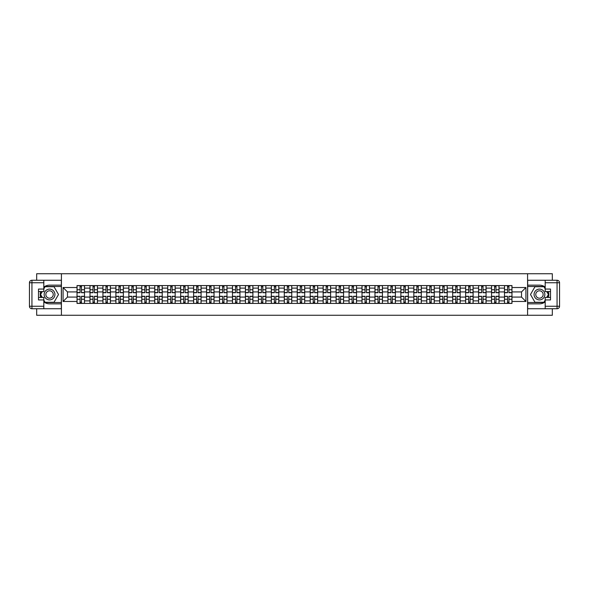 <?xml version="1.0" encoding="UTF-8"?>
<svg xmlns="http://www.w3.org/2000/svg" width="589" height="589" viewBox="0 0 589 589"><rect width="100%" height="100%" fill="white"/><g stroke="black" fill="none" stroke-linecap="round" stroke-linejoin="round"><path stroke-width="0.88" d="M36.673 308.739L36.673 315.262L552.327 315.262L552.327 308.739M552.327 280.261L552.327 273.738L36.673 273.738L36.673 280.261M89.984 303.423L89.984 288.109L84.499 288.109L84.499 303.423M84.499 288.109L84.499 285.577M89.984 288.109L89.984 285.577M97.457 285.577L97.457 303.423M102.935 303.423L102.935 285.577M110.408 285.577L110.408 303.423M115.893 303.423L115.893 285.577M123.366 285.577L123.366 303.423M128.844 303.423L128.844 285.577M136.317 285.577L136.317 303.423M141.794 303.423L141.794 285.577M149.267 285.577L149.267 303.423M154.752 303.423L154.752 285.577M162.225 285.577L162.225 303.423M167.703 303.423L167.703 285.577M175.176 285.577L175.176 303.423M180.661 303.423L180.661 285.577M188.134 285.577L188.134 303.423M193.612 303.423L193.612 285.577M201.085 285.577L201.085 303.423M206.562 303.423L206.562 285.577M214.035 285.577L214.035 303.423M219.52 303.423L219.52 285.577M226.993 285.577L226.993 303.423M232.471 303.423L232.471 285.577M239.944 285.577L239.944 303.423M245.429 303.423L245.429 285.577M252.902 285.577L252.902 303.423M258.38 303.423L258.38 285.577M265.853 285.577L265.853 303.423M271.33 303.423L271.33 285.577M278.803 285.577L278.803 303.423M284.288 303.423L284.288 285.577M291.761 285.577L291.761 303.423M297.239 303.423L297.239 285.577M304.712 285.577L304.712 303.423M310.197 303.423L310.197 285.577M317.67 285.577L317.67 303.423M323.147 303.423L323.147 285.577M330.62 285.577L330.62 303.423M336.098 303.423L336.098 285.577M343.571 285.577L343.571 303.423M349.056 303.423L349.056 285.577M356.529 285.577L356.529 303.423M362.007 303.423L362.007 285.577M369.48 285.577L369.48 303.423M374.965 303.423L374.965 285.577M382.438 285.577L382.438 303.423M387.915 303.423L387.915 285.577M395.388 285.577L395.388 303.423M400.866 303.423L400.866 285.577M408.339 285.577L408.339 303.423M413.824 303.423L413.824 285.577M421.297 285.577L421.297 303.423M426.775 303.423L426.775 285.577M434.248 285.577L434.248 303.423M439.733 303.423L439.733 285.577M447.206 285.577L447.206 303.423M452.683 303.423L452.683 285.577M460.156 285.577L460.156 303.423M465.634 303.423L465.634 285.577M473.107 285.577L473.107 303.423M478.592 303.423L478.592 285.577M486.065 285.577L486.065 303.423M491.543 303.423L491.543 285.577M499.016 285.577L499.016 303.423M504.501 303.423L504.501 285.577M504.501 297.077L499.016 297.077M491.543 297.077L486.065 297.077M478.592 297.077L473.107 297.077M465.634 297.077L460.156 297.077M452.683 297.077L447.206 297.077M439.733 297.077L434.248 297.077M426.775 297.077L421.297 297.077M413.824 297.077L408.339 297.077M400.866 297.077L395.388 297.077M387.915 297.077L382.438 297.077M374.965 297.077L369.48 297.077M362.007 297.077L356.529 297.077M349.056 297.077L343.571 297.077M336.098 297.077L330.62 297.077M323.147 297.077L317.67 297.077M310.197 297.077L304.712 297.077M297.239 297.077L291.761 297.077M284.288 297.077L278.803 297.077M271.33 297.077L265.853 297.077M258.38 297.077L252.902 297.077M245.429 297.077L239.944 297.077M232.471 297.077L226.993 297.077M219.52 297.077L214.035 297.077M206.562 297.077L201.085 297.077M193.612 297.077L188.134 297.077M180.661 297.077L175.176 297.077M167.703 297.077L162.225 297.077M154.752 297.077L149.267 297.077M141.794 297.077L136.317 297.077M128.844 297.077L123.366 297.077M115.893 297.077L110.408 297.077M102.935 297.077L97.457 297.077M89.984 297.077L84.499 297.077M504.501 291.923L499.016 291.923M491.543 291.923L486.065 291.923M478.592 291.923L473.107 291.923M465.634 291.923L460.156 291.923M452.683 291.923L447.206 291.923M439.733 291.923L434.248 291.923M426.775 291.923L421.297 291.923M413.824 291.923L408.339 291.923M400.866 291.923L395.388 291.923M387.915 291.923L382.438 291.923M374.965 291.923L369.48 291.923M362.007 291.923L356.529 291.923M349.056 291.923L343.571 291.923M336.098 291.923L330.62 291.923M323.147 291.923L317.67 291.923M310.197 291.923L304.712 291.923M297.239 291.923L291.761 291.923M284.288 291.923L278.803 291.923M271.33 291.923L265.853 291.923M258.38 291.923L252.902 291.923M245.429 291.923L239.944 291.923M232.471 291.923L226.993 291.923M219.52 291.923L214.035 291.923M206.562 291.923L201.085 291.923M193.612 291.923L188.134 291.923M180.661 291.923L175.176 291.923M167.703 291.923L162.225 291.923M154.752 291.923L149.267 291.923M141.794 291.923L136.317 291.923M128.844 291.923L123.366 291.923M115.893 291.923L110.408 291.923M102.935 291.923L97.457 291.923M89.984 291.923L84.499 291.923M67.477 297.077L77.026 297.077L77.026 291.923L67.477 291.923L67.477 297.077L63.082 301.472L63.082 287.528L77.026 287.528L77.026 291.923M511.974 291.923L511.974 297.077L521.523 297.077L521.523 291.923L511.974 291.923L511.974 285.577L77.026 285.577L77.026 287.528M511.974 287.528L525.918 287.528L525.918 301.472L511.974 301.472L511.974 297.077M77.026 297.077L77.026 303.423L511.974 303.423L511.974 301.472M77.026 301.472L63.082 301.472M527.582 315.262L527.582 273.738M61.418 315.262L61.418 273.738M81.473 302.179L80.06 302.179M80.06 286.821L81.473 286.821M94.424 302.179L93.01 302.179M93.01 286.821L94.424 286.821M107.382 302.179L105.968 302.179M105.968 286.821L107.382 286.821M120.333 302.179L118.919 302.179M118.919 286.821L120.333 286.821M133.283 302.179L131.877 302.179M131.877 286.821L133.283 286.821M146.241 302.179L144.828 302.179M144.828 286.821L146.241 286.821M159.192 302.179L157.778 302.179M157.778 286.821L159.192 286.821M172.15 302.179L170.736 302.179M170.736 286.821L172.15 286.821M185.101 302.179L183.687 302.179M183.687 286.821L185.101 286.821M198.051 302.179L196.645 302.179M196.645 286.821L198.051 286.821M211.009 302.179L209.596 302.179M209.596 286.821L211.009 286.821M223.96 302.179L222.546 302.179M222.546 286.821L223.96 286.821M236.918 302.179L235.504 302.179M235.504 286.821L236.918 286.821M249.869 302.179L248.455 302.179M248.455 286.821L249.869 286.821M262.819 302.179L261.413 302.179M261.413 286.821L262.819 286.821M275.777 302.179L274.364 302.179M274.364 286.821L275.777 286.821M288.728 302.179L287.314 302.179M287.314 286.821L288.728 286.821M301.686 302.179L300.272 302.179M300.272 286.821L301.686 286.821M314.636 302.179L313.223 302.179M313.223 286.821L314.636 286.821M327.587 302.179L326.181 302.179M326.181 286.821L327.587 286.821M340.545 302.179L339.131 302.179M339.131 286.821L340.545 286.821M353.496 302.179L352.082 302.179M352.082 286.821L353.496 286.821M366.454 302.179L365.04 302.179M365.04 286.821L366.454 286.821M379.404 302.179L377.991 302.179M377.991 286.821L379.404 286.821M392.355 302.179L390.949 302.179M390.949 286.821L392.355 286.821M405.313 302.179L403.899 302.179M403.899 286.821L405.313 286.821M418.264 302.179L416.85 302.179M416.85 286.821L418.264 286.821M431.222 302.179L429.808 302.179M429.808 286.821L431.222 286.821M444.172 302.179L442.759 302.179M442.759 286.821L444.172 286.821M457.123 302.179L455.717 302.179M455.717 286.821L457.123 286.821M470.081 302.179L468.667 302.179M468.667 286.821L470.081 286.821M483.032 302.179L481.618 302.179M481.618 286.821L483.032 286.821M495.99 302.179L494.576 302.179M494.576 286.821L495.99 286.821M508.94 302.179L507.527 302.179M507.527 286.821L508.94 286.821M63.082 287.528L67.477 291.923M521.523 297.077L525.918 301.472M521.523 291.923L525.918 287.528M81.473 292.718L81.473 285.658L84.463 285.658L84.463 292.718L81.473 292.718M80.06 286.733L81.473 286.733M80.06 285.658L77.071 285.658L77.071 292.718L80.06 292.718L80.06 285.658L81.473 285.658M80.06 296.282L80.06 303.342L77.071 303.342L77.071 296.282L80.06 296.282M81.473 302.267L80.06 302.267M81.473 303.342L84.463 303.342L84.463 296.282L81.473 296.282L81.473 303.342L80.06 303.342M94.424 292.718L94.424 285.658L97.413 285.658L97.413 292.718L94.424 292.718M93.01 286.733L94.424 286.733M93.01 285.658L90.021 285.658L90.021 292.718L93.01 292.718L93.01 285.658L94.424 285.658M107.382 292.718L107.382 285.658L110.371 285.658L110.371 292.718L107.382 292.718M105.968 286.733L107.382 286.733M105.968 285.658L102.979 285.658L102.979 292.718L105.968 292.718L105.968 285.658L107.382 285.658M43.814 301.877A9.343 9.343 0 0 0 49.542 303.843L61.337 303.843L61.337 308.739L31.939 308.739A2.489 2.489 0 0 1 29.45 306.251L29.45 282.749A2.489 2.489 0 0 1 31.939 280.261L43.814 280.261L43.814 291.555L38.499 291.555M43.814 280.261L61.337 280.261L61.337 285.157L49.542 285.157A9.343 9.343 0 0 0 43.814 287.123M40.678 291.555A9.343 9.343 0 0 0 40.678 297.445M61.337 303.843L61.337 285.157M38.499 297.445L43.814 297.445L43.814 308.739M43.814 289.059L38.499 289.059L38.499 299.941L43.814 299.941M61.337 286.49L44.919 286.49L43.814 288.396M43.814 300.604L44.919 302.51L61.337 302.51M41.996 291.555L40.295 294.5L41.996 297.445M545.186 287.123A9.343 9.343 0 0 0 539.458 285.157L527.663 285.157L527.663 280.261L557.061 280.261A2.489 2.489 0 0 1 559.55 282.749L559.55 306.251A2.489 2.489 0 0 1 557.061 308.739L545.186 308.739L545.186 297.445L550.501 297.445M545.186 308.739L527.663 308.739L527.663 303.843L539.458 303.843A9.343 9.343 0 0 0 545.186 301.877M548.322 297.445A9.343 9.343 0 0 0 548.322 291.555M527.663 285.157L527.663 303.843M550.501 291.555L545.186 291.555L545.186 280.261M545.186 299.941L550.501 299.941L550.501 289.059L545.186 289.059M527.663 302.51L544.081 302.51L545.186 300.604M545.186 288.396L544.081 286.49L527.663 286.49M547.004 297.445L548.705 294.5L547.004 291.555M44.146 294.5A5.397 5.397 0 0 0 49.542 299.897A5.397 5.397 0 0 0 54.939 294.5A5.397 5.397 0 0 0 49.542 289.103A5.397 5.397 0 0 0 44.146 294.5M45.846 294.5A3.696 3.696 0 0 0 49.542 298.196A3.696 3.696 0 0 0 53.238 294.5A3.696 3.696 0 0 0 49.542 290.804A3.696 3.696 0 0 0 45.846 294.5M43.814 288.897L45.066 286.733L54.026 286.733L58.51 294.5L54.026 302.267L45.066 302.267L43.814 300.103M42.283 297.445L40.582 294.5L42.283 291.555M534.061 294.5A5.397 5.397 0 0 0 539.458 299.897A5.397 5.397 0 0 0 544.854 294.5A5.397 5.397 0 0 0 539.458 289.103A5.397 5.397 0 0 0 534.061 294.5M535.762 294.5A3.696 3.696 0 0 0 539.458 298.196A3.696 3.696 0 0 0 543.154 294.5A3.696 3.696 0 0 0 539.458 290.804A3.696 3.696 0 0 0 535.762 294.5M545.186 300.103L543.934 302.267L534.974 302.267L530.49 294.5L534.974 286.733L543.934 286.733L545.186 288.897M546.717 291.555L548.418 294.5L546.717 297.445M93.01 296.282L93.01 303.342L90.021 303.342L90.021 296.282L93.01 296.282M94.424 302.267L93.01 302.267M94.424 303.342L97.413 303.342L97.413 296.282L94.424 296.282L94.424 303.342L93.01 303.342M105.968 296.282L105.968 303.342L102.979 303.342L102.979 296.282L105.968 296.282M107.382 302.267L105.968 302.267M107.382 303.342L110.371 303.342L110.371 296.282L107.382 296.282L107.382 303.342L105.968 303.342M120.333 292.718L120.333 285.658L123.322 285.658L123.322 292.718L120.333 292.718M118.919 286.733L120.333 286.733M118.919 285.658L115.93 285.658L115.93 292.718L118.919 292.718L118.919 285.658L120.333 285.658M133.283 292.718L133.283 285.658L136.273 285.658L136.273 292.718L133.283 292.718M131.877 286.733L133.283 286.733M131.877 285.658L128.888 285.658L128.888 292.718L131.877 292.718L131.877 285.658L133.283 285.658M146.241 292.718L146.241 285.658L149.231 285.658L149.231 292.718L146.241 292.718M144.828 286.733L146.241 286.733M144.828 285.658L141.839 285.658L141.839 292.718L144.828 292.718L144.828 285.658L146.241 285.658M118.919 296.282L118.919 303.342L115.93 303.342L115.93 296.282L118.919 296.282M120.333 302.267L118.919 302.267M120.333 303.342L123.322 303.342L123.322 296.282L120.333 296.282L120.333 303.342L118.919 303.342M131.877 296.282L131.877 303.342L128.888 303.342L128.888 296.282L131.877 296.282M133.283 302.267L131.877 302.267M133.283 303.342L136.273 303.342L136.273 296.282L133.283 296.282L133.283 303.342L131.877 303.342M144.828 296.282L144.828 303.342L141.839 303.342L141.839 296.282L144.828 296.282M146.241 302.267L144.828 302.267M146.241 303.342L149.231 303.342L149.231 296.282L146.241 296.282L146.241 303.342L144.828 303.342M157.778 296.282L157.778 303.342L154.789 303.342L154.789 296.282L157.778 296.282M159.192 302.267L157.778 302.267M159.192 303.342L162.181 303.342L162.181 296.282L159.192 296.282L159.192 303.342L157.778 303.342M170.736 296.282L170.736 303.342L167.747 303.342L167.747 296.282L170.736 296.282M172.15 302.267L170.736 302.267M172.15 303.342L175.139 303.342L175.139 296.282L172.15 296.282L172.15 303.342L170.736 303.342M183.687 296.282L183.687 303.342L180.698 303.342L180.698 296.282L183.687 296.282M185.101 302.267L183.687 302.267M185.101 303.342L188.09 303.342L188.09 296.282L185.101 296.282L185.101 303.342L183.687 303.342M196.645 296.282L196.645 303.342L193.656 303.342L193.656 296.282L196.645 296.282M198.051 302.267L196.645 302.267M198.051 303.342L201.04 303.342L201.04 296.282L198.051 296.282L198.051 303.342L196.645 303.342M209.596 296.282L209.596 303.342L206.606 303.342L206.606 296.282L209.596 296.282M211.009 302.267L209.596 302.267M211.009 303.342L213.998 303.342L213.998 296.282L211.009 296.282L211.009 303.342L209.596 303.342M222.546 296.282L222.546 303.342L219.557 303.342L219.557 296.282L222.546 296.282M223.96 302.267L222.546 302.267M223.96 303.342L226.949 303.342L226.949 296.282L223.96 296.282L223.96 303.342L222.546 303.342M235.504 296.282L235.504 303.342L232.515 303.342L232.515 296.282L235.504 296.282M236.918 302.267L235.504 302.267M236.918 303.342L239.907 303.342L239.907 296.282L236.918 296.282L236.918 303.342L235.504 303.342M248.455 296.282L248.455 303.342L245.466 303.342L245.466 296.282L248.455 296.282M249.869 302.267L248.455 302.267M249.869 303.342L252.858 303.342L252.858 296.282L249.869 296.282L249.869 303.342L248.455 303.342M261.413 296.282L261.413 303.342L258.424 303.342L258.424 296.282L261.413 296.282M262.819 302.267L261.413 302.267M262.819 303.342L265.808 303.342L265.808 296.282L262.819 296.282L262.819 303.342L261.413 303.342M274.364 296.282L274.364 303.342L271.374 303.342L271.374 296.282L274.364 296.282M275.777 302.267L274.364 302.267M275.777 303.342L278.766 303.342L278.766 296.282L275.777 296.282L275.777 303.342L274.364 303.342M287.314 296.282L287.314 303.342L284.325 303.342L284.325 296.282L287.314 296.282M288.728 302.267L287.314 302.267M288.728 303.342L291.717 303.342L291.717 296.282L288.728 296.282L288.728 303.342L287.314 303.342M300.272 296.282L300.272 303.342L297.283 303.342L297.283 296.282L300.272 296.282M301.686 302.267L300.272 302.267M301.686 303.342L304.675 303.342L304.675 296.282L301.686 296.282L301.686 303.342L300.272 303.342M313.223 296.282L313.223 303.342L310.234 303.342L310.234 296.282L313.223 296.282M314.636 302.267L313.223 302.267M314.636 303.342L317.626 303.342L317.626 296.282L314.636 296.282L314.636 303.342L313.223 303.342M326.181 296.282L326.181 303.342L323.192 303.342L323.192 296.282L326.181 296.282M327.587 302.267L326.181 302.267M327.587 303.342L330.576 303.342L330.576 296.282L327.587 296.282L327.587 303.342L326.181 303.342M339.131 296.282L339.131 303.342L336.142 303.342L336.142 296.282L339.131 296.282M340.545 302.267L339.131 302.267M340.545 303.342L343.534 303.342L343.534 296.282L340.545 296.282L340.545 303.342L339.131 303.342M352.082 296.282L352.082 303.342L349.093 303.342L349.093 296.282L352.082 296.282M353.496 302.267L352.082 302.267M353.496 303.342L356.485 303.342L356.485 296.282L353.496 296.282L353.496 303.342L352.082 303.342M159.192 292.718L159.192 285.658L162.181 285.658L162.181 292.718L159.192 292.718M157.778 286.733L159.192 286.733M157.778 285.658L154.789 285.658L154.789 292.718L157.778 292.718L157.778 285.658L159.192 285.658M172.15 292.718L172.15 285.658L175.139 285.658L175.139 292.718L172.15 292.718M170.736 286.733L172.15 286.733M170.736 285.658L167.747 285.658L167.747 292.718L170.736 292.718L170.736 285.658L172.15 285.658M185.101 292.718L185.101 285.658L188.09 285.658L188.09 292.718L185.101 292.718M183.687 286.733L185.101 286.733M183.687 285.658L180.698 285.658L180.698 292.718L183.687 292.718L183.687 285.658L185.101 285.658M198.051 292.718L198.051 285.658L201.04 285.658L201.04 292.718L198.051 292.718M196.645 286.733L198.051 286.733M196.645 285.658L193.656 285.658L193.656 292.718L196.645 292.718L196.645 285.658L198.051 285.658M211.009 292.718L211.009 285.658L213.998 285.658L213.998 292.718L211.009 292.718M209.596 286.733L211.009 286.733M209.596 285.658L206.606 285.658L206.606 292.718L209.596 292.718L209.596 285.658L211.009 285.658M223.96 292.718L223.96 285.658L226.949 285.658L226.949 292.718L223.96 292.718M222.546 286.733L223.96 286.733M222.546 285.658L219.557 285.658L219.557 292.718L222.546 292.718L222.546 285.658L223.96 285.658M236.918 292.718L236.918 285.658L239.907 285.658L239.907 292.718L236.918 292.718M235.504 286.733L236.918 286.733M235.504 285.658L232.515 285.658L232.515 292.718L235.504 292.718L235.504 285.658L236.918 285.658M249.869 292.718L249.869 285.658L252.858 285.658L252.858 292.718L249.869 292.718M248.455 286.733L249.869 286.733M248.455 285.658L245.466 285.658L245.466 292.718L248.455 292.718L248.455 285.658L249.869 285.658M262.819 292.718L262.819 285.658L265.808 285.658L265.808 292.718L262.819 292.718M261.413 286.733L262.819 286.733M261.413 285.658L258.424 285.658L258.424 292.718L261.413 292.718L261.413 285.658L262.819 285.658M275.777 292.718L275.777 285.658L278.766 285.658L278.766 292.718L275.777 292.718M274.364 286.733L275.777 286.733M274.364 285.658L271.374 285.658L271.374 292.718L274.364 292.718L274.364 285.658L275.777 285.658M288.728 292.718L288.728 285.658L291.717 285.658L291.717 292.718L288.728 292.718M287.314 286.733L288.728 286.733M287.314 285.658L284.325 285.658L284.325 292.718L287.314 292.718L287.314 285.658L288.728 285.658M301.686 292.718L301.686 285.658L304.675 285.658L304.675 292.718L301.686 292.718M300.272 286.733L301.686 286.733M300.272 285.658L297.283 285.658L297.283 292.718L300.272 292.718L300.272 285.658L301.686 285.658M314.636 292.718L314.636 285.658L317.626 285.658L317.626 292.718L314.636 292.718M313.223 286.733L314.636 286.733M313.223 285.658L310.234 285.658L310.234 292.718L313.223 292.718L313.223 285.658L314.636 285.658M327.587 292.718L327.587 285.658L330.576 285.658L330.576 292.718L327.587 292.718M326.181 286.733L327.587 286.733M326.181 285.658L323.192 285.658L323.192 292.718L326.181 292.718L326.181 285.658L327.587 285.658M340.545 292.718L340.545 285.658L343.534 285.658L343.534 292.718L340.545 292.718M339.131 286.733L340.545 286.733M339.131 285.658L336.142 285.658L336.142 292.718L339.131 292.718L339.131 285.658L340.545 285.658M353.496 292.718L353.496 285.658L356.485 285.658L356.485 292.718L353.496 292.718M352.082 286.733L353.496 286.733M352.082 285.658L349.093 285.658L349.093 292.718L352.082 292.718L352.082 285.658L353.496 285.658M366.454 292.718L366.454 285.658L369.443 285.658L369.443 292.718L366.454 292.718M365.04 286.733L366.454 286.733M365.04 285.658L362.051 285.658L362.051 292.718L365.04 292.718L365.04 285.658L366.454 285.658M379.404 292.718L379.404 285.658L382.394 285.658L382.394 292.718L379.404 292.718M377.991 286.733L379.404 286.733M377.991 285.658L375.002 285.658L375.002 292.718L377.991 292.718L377.991 285.658L379.404 285.658M392.355 292.718L392.355 285.658L395.344 285.658L395.344 292.718L392.355 292.718M390.949 286.733L392.355 286.733M390.949 285.658L387.96 285.658L387.96 292.718L390.949 292.718L390.949 285.658L392.355 285.658M405.313 292.718L405.313 285.658L408.302 285.658L408.302 292.718L405.313 292.718M403.899 286.733L405.313 286.733M403.899 285.658L400.91 285.658L400.91 292.718L403.899 292.718L403.899 285.658L405.313 285.658M365.04 296.282L365.04 303.342L362.051 303.342L362.051 296.282L365.04 296.282M366.454 302.267L365.04 302.267M366.454 303.342L369.443 303.342L369.443 296.282L366.454 296.282L366.454 303.342L365.04 303.342M377.991 296.282L377.991 303.342L375.002 303.342L375.002 296.282L377.991 296.282M379.404 302.267L377.991 302.267M379.404 303.342L382.394 303.342L382.394 296.282L379.404 296.282L379.404 303.342L377.991 303.342M390.949 296.282L390.949 303.342L387.96 303.342L387.96 296.282L390.949 296.282M392.355 302.267L390.949 302.267M392.355 303.342L395.344 303.342L395.344 296.282L392.355 296.282L392.355 303.342L390.949 303.342M403.899 296.282L403.899 303.342L400.91 303.342L400.91 296.282L403.899 296.282M405.313 302.267L403.899 302.267M405.313 303.342L408.302 303.342L408.302 296.282L405.313 296.282L405.313 303.342L403.899 303.342M418.264 292.718L418.264 285.658L421.253 285.658L421.253 292.718L418.264 292.718M416.85 286.733L418.264 286.733M416.85 285.658L413.861 285.658L413.861 292.718L416.85 292.718L416.85 285.658L418.264 285.658M416.85 296.282L416.85 303.342L413.861 303.342L413.861 296.282L416.85 296.282M418.264 302.267L416.85 302.267M418.264 303.342L421.253 303.342L421.253 296.282L418.264 296.282L418.264 303.342L416.85 303.342M431.222 292.718L431.222 285.658L434.211 285.658L434.211 292.718L431.222 292.718M429.808 286.733L431.222 286.733M429.808 285.658L426.819 285.658L426.819 292.718L429.808 292.718L429.808 285.658L431.222 285.658M429.808 296.282L429.808 303.342L426.819 303.342L426.819 296.282L429.808 296.282M431.222 302.267L429.808 302.267M431.222 303.342L434.211 303.342L434.211 296.282L431.222 296.282L431.222 303.342L429.808 303.342M444.172 292.718L444.172 285.658L447.161 285.658L447.161 292.718L444.172 292.718M442.759 286.733L444.172 286.733M442.759 285.658L439.769 285.658L439.769 292.718L442.759 292.718L442.759 285.658L444.172 285.658M442.759 296.282L442.759 303.342L439.769 303.342L439.769 296.282L442.759 296.282M444.172 302.267L442.759 302.267M444.172 303.342L447.161 303.342L447.161 296.282L444.172 296.282L444.172 303.342L442.759 303.342M457.123 292.718L457.123 285.658L460.112 285.658L460.112 292.718L457.123 292.718M455.717 286.733L457.123 286.733M455.717 285.658L452.727 285.658L452.727 292.718L455.717 292.718L455.717 285.658L457.123 285.658M455.717 296.282L455.717 303.342L452.727 303.342L452.727 296.282L455.717 296.282M457.123 302.267L455.717 302.267M457.123 303.342L460.112 303.342L460.112 296.282L457.123 296.282L457.123 303.342L455.717 303.342M470.081 292.718L470.081 285.658L473.07 285.658L473.07 292.718L470.081 292.718M468.667 286.733L470.081 286.733M468.667 285.658L465.678 285.658L465.678 292.718L468.667 292.718L468.667 285.658L470.081 285.658M468.667 296.282L468.667 303.342L465.678 303.342L465.678 296.282L468.667 296.282M470.081 302.267L468.667 302.267M470.081 303.342L473.07 303.342L473.07 296.282L470.081 296.282L470.081 303.342L468.667 303.342M483.032 292.718L483.032 285.658L486.021 285.658L486.021 292.718L483.032 292.718M481.618 286.733L483.032 286.733M481.618 285.658L478.629 285.658L478.629 292.718L481.618 292.718L481.618 285.658L483.032 285.658M481.618 296.282L481.618 303.342L478.629 303.342L478.629 296.282L481.618 296.282M483.032 302.267L481.618 302.267M483.032 303.342L486.021 303.342L486.021 296.282L483.032 296.282L483.032 303.342L481.618 303.342M495.99 292.718L495.99 285.658L498.979 285.658L498.979 292.718L495.99 292.718M494.576 286.733L495.99 286.733M494.576 285.658L491.587 285.658L491.587 292.718L494.576 292.718L494.576 285.658L495.99 285.658M494.576 296.282L494.576 303.342L491.587 303.342L491.587 296.282L494.576 296.282M495.99 302.267L494.576 302.267M495.99 303.342L498.979 303.342L498.979 296.282L495.99 296.282L495.99 303.342L494.576 303.342M508.94 292.718L508.94 285.658L511.929 285.658L511.929 292.718L508.94 292.718M507.527 286.733L508.94 286.733M507.527 285.658L504.537 285.658L504.537 292.718L507.527 292.718L507.527 285.658L508.94 285.658M507.527 296.282L507.527 303.342L504.537 303.342L504.537 296.282L507.527 296.282M508.94 302.267L507.527 302.267M508.94 303.342L511.929 303.342L511.929 296.282L508.94 296.282L508.94 303.342L507.527 303.342M491.543 288.109L486.065 288.109M478.592 288.109L473.107 288.109M465.634 288.109L460.156 288.109M452.683 288.109L447.206 288.109M439.733 288.109L434.248 288.109M426.775 288.109L421.297 288.109M413.824 288.109L408.339 288.109M400.866 288.109L395.388 288.109M387.915 288.109L382.438 288.109M374.965 288.109L369.48 288.109M362.007 288.109L356.529 288.109M349.056 288.109L343.571 288.109M336.098 288.109L330.62 288.109M323.147 288.109L317.67 288.109M310.197 288.109L304.712 288.109M297.239 288.109L291.761 288.109M284.288 288.109L278.803 288.109M271.33 288.109L265.853 288.109M258.38 288.109L252.902 288.109M245.429 288.109L239.944 288.109M232.471 288.109L226.993 288.109M219.52 288.109L214.035 288.109M206.562 288.109L201.085 288.109M193.612 288.109L188.134 288.109M180.661 288.109L175.176 288.109M167.703 288.109L162.225 288.109M154.752 288.109L149.267 288.109M141.794 288.109L136.317 288.109M128.844 288.109L123.366 288.109M115.893 288.109L110.408 288.109M102.935 288.109L97.457 288.109M504.501 288.109L499.016 288.109M491.543 300.891L486.065 300.891M478.592 300.891L473.107 300.891M465.634 300.891L460.156 300.891M452.683 300.891L447.206 300.891M439.733 300.891L434.248 300.891M426.775 300.891L421.297 300.891M413.824 300.891L408.339 300.891M400.866 300.891L395.388 300.891M387.915 300.891L382.438 300.891M374.965 300.891L369.48 300.891M362.007 300.891L356.529 300.891M349.056 300.891L343.571 300.891M336.098 300.891L330.62 300.891M323.147 300.891L317.67 300.891M310.197 300.891L304.712 300.891M297.239 300.891L291.761 300.891M284.288 300.891L278.803 300.891M271.33 300.891L265.853 300.891M258.38 300.891L252.902 300.891M245.429 300.891L239.944 300.891M232.471 300.891L226.993 300.891M219.52 300.891L214.035 300.891M206.562 300.891L201.085 300.891M193.612 300.891L188.134 300.891M180.661 300.891L175.176 300.891M167.703 300.891L162.225 300.891M154.752 300.891L149.267 300.891M141.794 300.891L136.317 300.891M128.844 300.891L123.366 300.891M115.893 300.891L110.408 300.891M102.935 300.891L97.457 300.891M89.984 300.891L84.499 300.891M504.501 300.891L499.016 300.891M81.473 292.542L84.463 292.542M81.473 289.736L84.463 289.736M77.071 292.542L80.06 292.542M77.071 289.736L80.06 289.736M80.06 296.458L77.071 296.458M80.06 299.264L77.071 299.264M84.463 296.458L81.473 296.458M84.463 299.264L81.473 299.264M94.424 292.542L97.413 292.542M94.424 289.736L97.413 289.736M90.021 292.542L93.01 292.542M90.021 289.736L93.01 289.736M107.382 292.542L110.371 292.542M107.382 289.736L110.371 289.736M102.979 292.542L105.968 292.542M102.979 289.736L105.968 289.736M43.814 282.749L31.939 282.749L31.939 306.251L43.814 306.251M29.45 282.749L31.939 282.749L31.939 280.261M31.939 308.739L31.939 306.251L29.45 306.251M545.186 306.251L557.061 306.251L557.061 282.749L545.186 282.749M559.55 306.251L557.061 306.251L557.061 308.739M557.061 280.261L557.061 282.749L559.55 282.749M93.01 296.458L90.021 296.458M93.01 299.264L90.021 299.264M97.413 296.458L94.424 296.458M97.413 299.264L94.424 299.264M105.968 296.458L102.979 296.458M105.968 299.264L102.979 299.264M110.371 296.458L107.382 296.458M110.371 299.264L107.382 299.264M120.333 292.542L123.322 292.542M120.333 289.736L123.322 289.736M115.93 292.542L118.919 292.542M115.93 289.736L118.919 289.736M133.283 292.542L136.273 292.542M133.283 289.736L136.273 289.736M128.888 292.542L131.877 292.542M128.888 289.736L131.877 289.736M146.241 292.542L149.231 292.542M146.241 289.736L149.231 289.736M141.839 292.542L144.828 292.542M141.839 289.736L144.828 289.736M118.919 296.458L115.93 296.458M118.919 299.264L115.93 299.264M123.322 296.458L120.333 296.458M123.322 299.264L120.333 299.264M131.877 296.458L128.888 296.458M131.877 299.264L128.888 299.264M136.273 296.458L133.283 296.458M136.273 299.264L133.283 299.264M144.828 296.458L141.839 296.458M144.828 299.264L141.839 299.264M149.231 296.458L146.241 296.458M149.231 299.264L146.241 299.264M157.778 296.458L154.789 296.458M157.778 299.264L154.789 299.264M162.181 296.458L159.192 296.458M162.181 299.264L159.192 299.264M170.736 296.458L167.747 296.458M170.736 299.264L167.747 299.264M175.139 296.458L172.15 296.458M175.139 299.264L172.15 299.264M183.687 296.458L180.698 296.458M183.687 299.264L180.698 299.264M188.09 296.458L185.101 296.458M188.09 299.264L185.101 299.264M196.645 296.458L193.656 296.458M196.645 299.264L193.656 299.264M201.04 296.458L198.051 296.458M201.04 299.264L198.051 299.264M209.596 296.458L206.606 296.458M209.596 299.264L206.606 299.264M213.998 296.458L211.009 296.458M213.998 299.264L211.009 299.264M222.546 296.458L219.557 296.458M222.546 299.264L219.557 299.264M226.949 296.458L223.96 296.458M226.949 299.264L223.96 299.264M235.504 296.458L232.515 296.458M235.504 299.264L232.515 299.264M239.907 296.458L236.918 296.458M239.907 299.264L236.918 299.264M248.455 296.458L245.466 296.458M248.455 299.264L245.466 299.264M252.858 296.458L249.869 296.458M252.858 299.264L249.869 299.264M261.413 296.458L258.424 296.458M261.413 299.264L258.424 299.264M265.808 296.458L262.819 296.458M265.808 299.264L262.819 299.264M274.364 296.458L271.374 296.458M274.364 299.264L271.374 299.264M278.766 296.458L275.777 296.458M278.766 299.264L275.777 299.264M287.314 296.458L284.325 296.458M287.314 299.264L284.325 299.264M291.717 296.458L288.728 296.458M291.717 299.264L288.728 299.264M300.272 296.458L297.283 296.458M300.272 299.264L297.283 299.264M304.675 296.458L301.686 296.458M304.675 299.264L301.686 299.264M313.223 296.458L310.234 296.458M313.223 299.264L310.234 299.264M317.626 296.458L314.636 296.458M317.626 299.264L314.636 299.264M326.181 296.458L323.192 296.458M326.181 299.264L323.192 299.264M330.576 296.458L327.587 296.458M330.576 299.264L327.587 299.264M339.131 296.458L336.142 296.458M339.131 299.264L336.142 299.264M343.534 296.458L340.545 296.458M343.534 299.264L340.545 299.264M352.082 296.458L349.093 296.458M352.082 299.264L349.093 299.264M356.485 296.458L353.496 296.458M356.485 299.264L353.496 299.264M159.192 292.542L162.181 292.542M159.192 289.736L162.181 289.736M154.789 292.542L157.778 292.542M154.789 289.736L157.778 289.736M172.15 292.542L175.139 292.542M172.15 289.736L175.139 289.736M167.747 292.542L170.736 292.542M167.747 289.736L170.736 289.736M185.101 292.542L188.09 292.542M185.101 289.736L188.09 289.736M180.698 292.542L183.687 292.542M180.698 289.736L183.687 289.736M198.051 292.542L201.04 292.542M198.051 289.736L201.04 289.736M193.656 292.542L196.645 292.542M193.656 289.736L196.645 289.736M211.009 292.542L213.998 292.542M211.009 289.736L213.998 289.736M206.606 292.542L209.596 292.542M206.606 289.736L209.596 289.736M223.96 292.542L226.949 292.542M223.96 289.736L226.949 289.736M219.557 292.542L222.546 292.542M219.557 289.736L222.546 289.736M236.918 292.542L239.907 292.542M236.918 289.736L239.907 289.736M232.515 292.542L235.504 292.542M232.515 289.736L235.504 289.736M249.869 292.542L252.858 292.542M249.869 289.736L252.858 289.736M245.466 292.542L248.455 292.542M245.466 289.736L248.455 289.736M262.819 292.542L265.808 292.542M262.819 289.736L265.808 289.736M258.424 292.542L261.413 292.542M258.424 289.736L261.413 289.736M275.777 292.542L278.766 292.542M275.777 289.736L278.766 289.736M271.374 292.542L274.364 292.542M271.374 289.736L274.364 289.736M288.728 292.542L291.717 292.542M288.728 289.736L291.717 289.736M284.325 292.542L287.314 292.542M284.325 289.736L287.314 289.736M301.686 292.542L304.675 292.542M301.686 289.736L304.675 289.736M297.283 292.542L300.272 292.542M297.283 289.736L300.272 289.736M314.636 292.542L317.626 292.542M314.636 289.736L317.626 289.736M310.234 292.542L313.223 292.542M310.234 289.736L313.223 289.736M327.587 292.542L330.576 292.542M327.587 289.736L330.576 289.736M323.192 292.542L326.181 292.542M323.192 289.736L326.181 289.736M340.545 292.542L343.534 292.542M340.545 289.736L343.534 289.736M336.142 292.542L339.131 292.542M336.142 289.736L339.131 289.736M353.496 292.542L356.485 292.542M353.496 289.736L356.485 289.736M349.093 292.542L352.082 292.542M349.093 289.736L352.082 289.736M366.454 292.542L369.443 292.542M366.454 289.736L369.443 289.736M362.051 292.542L365.04 292.542M362.051 289.736L365.04 289.736M379.404 292.542L382.394 292.542M379.404 289.736L382.394 289.736M375.002 292.542L377.991 292.542M375.002 289.736L377.991 289.736M392.355 292.542L395.344 292.542M392.355 289.736L395.344 289.736M387.96 292.542L390.949 292.542M387.96 289.736L390.949 289.736M405.313 292.542L408.302 292.542M405.313 289.736L408.302 289.736M400.91 292.542L403.899 292.542M400.91 289.736L403.899 289.736M365.04 296.458L362.051 296.458M365.04 299.264L362.051 299.264M369.443 296.458L366.454 296.458M369.443 299.264L366.454 299.264M377.991 296.458L375.002 296.458M377.991 299.264L375.002 299.264M382.394 296.458L379.404 296.458M382.394 299.264L379.404 299.264M390.949 296.458L387.96 296.458M390.949 299.264L387.96 299.264M395.344 296.458L392.355 296.458M395.344 299.264L392.355 299.264M403.899 296.458L400.91 296.458M403.899 299.264L400.91 299.264M408.302 296.458L405.313 296.458M408.302 299.264L405.313 299.264M418.264 292.542L421.253 292.542M418.264 289.736L421.253 289.736M413.861 292.542L416.85 292.542M413.861 289.736L416.85 289.736M416.85 296.458L413.861 296.458M416.85 299.264L413.861 299.264M421.253 296.458L418.264 296.458M421.253 299.264L418.264 299.264M431.222 292.542L434.211 292.542M431.222 289.736L434.211 289.736M426.819 292.542L429.808 292.542M426.819 289.736L429.808 289.736M429.808 296.458L426.819 296.458M429.808 299.264L426.819 299.264M434.211 296.458L431.222 296.458M434.211 299.264L431.222 299.264M444.172 292.542L447.161 292.542M444.172 289.736L447.161 289.736M439.769 292.542L442.759 292.542M439.769 289.736L442.759 289.736M442.759 296.458L439.769 296.458M442.759 299.264L439.769 299.264M447.161 296.458L444.172 296.458M447.161 299.264L444.172 299.264M457.123 292.542L460.112 292.542M457.123 289.736L460.112 289.736M452.727 292.542L455.717 292.542M452.727 289.736L455.717 289.736M455.717 296.458L452.727 296.458M455.717 299.264L452.727 299.264M460.112 296.458L457.123 296.458M460.112 299.264L457.123 299.264M470.081 292.542L473.07 292.542M470.081 289.736L473.07 289.736M465.678 292.542L468.667 292.542M465.678 289.736L468.667 289.736M468.667 296.458L465.678 296.458M468.667 299.264L465.678 299.264M473.07 296.458L470.081 296.458M473.07 299.264L470.081 299.264M483.032 292.542L486.021 292.542M483.032 289.736L486.021 289.736M478.629 292.542L481.618 292.542M478.629 289.736L481.618 289.736M481.618 296.458L478.629 296.458M481.618 299.264L478.629 299.264M486.021 296.458L483.032 296.458M486.021 299.264L483.032 299.264M495.99 292.542L498.979 292.542M495.99 289.736L498.979 289.736M491.587 292.542L494.576 292.542M491.587 289.736L494.576 289.736M494.576 296.458L491.587 296.458M494.576 299.264L491.587 299.264M498.979 296.458L495.99 296.458M498.979 299.264L495.99 299.264M508.94 292.542L511.929 292.542M508.94 289.736L511.929 289.736M504.537 292.542L507.527 292.542M504.537 289.736L507.527 289.736M507.527 296.458L504.537 296.458M507.527 299.264L504.537 299.264M511.929 296.458L508.94 296.458M511.929 299.264L508.94 299.264"/></g></svg>
